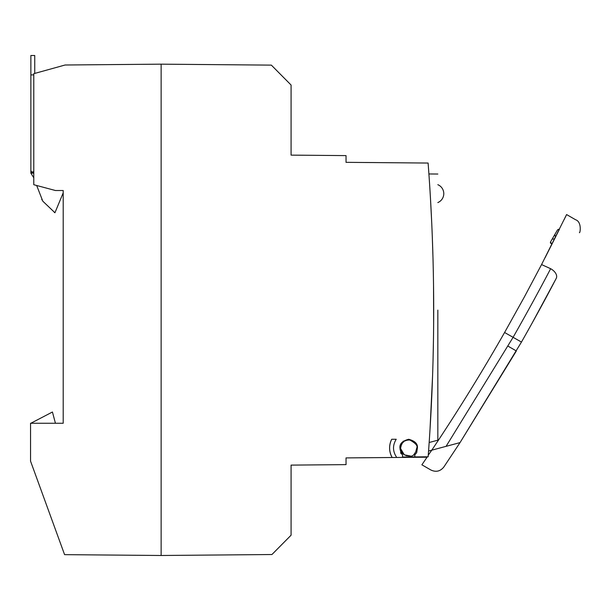 <?xml version="1.0" encoding="UTF-8"?>
<svg xmlns="http://www.w3.org/2000/svg" width="611" height="611" viewBox="0 0 611 611"><rect width="100%" height="100%" fill="white"/><g stroke="black" fill="none" stroke-linecap="round" stroke-linejoin="round"><path stroke-width="0.92" d="M403.291 441.127L399.945 448L400.174 449.979M401.396 452.82L402.534 454.844L402.534 457.02L414.816 456.913L414.816 454.874L416.687 452.667L417.397 448C417.893 443.876 414.984 440.966 408.675 439.271C402.359 440.966 399.449 443.876 399.945 448L400.785 451.919L402.534 454.844L400.74 452.186M401.725 454.049L400.854 453.393M400.785 453.263L400.679 452.423M402.534 454.844L401.855 454.072L402.534 454.874L402.534 457.41L346.032 457.906L346.032 464.635L291.08 465.108L291.08 535.205L271.933 554.528L161.136 555.491L161.136 64.163L271.353 65.125L291.08 85.028L291.08 155.125L346.032 155.606L346.032 162.335L428.105 163.045L428.212 164.451L428.105 163.045C435.544 260.966 435.551 358.878 428.135 456.799L414.816 456.913M401.671 443.96L400.595 448L401.671 443.96C402.947 441.318 405.658 439.996 409.813 440.004C415.663 443.227 417.97 445.893 416.755 448L415.671 452.041L413.418 455.241L411.256 456.264L410.149 455.943C404.52 456.127 401.335 453.477 400.595 448L400.595 447.993M401.862 443.655L404.077 441.348M404.352 441.173L407.247 440.05M408.56 439.92L410.309 440.088M410.707 440.18L415.197 443.235M406.132 455.676L410.157 455.943L404.421 454.874M404.268 454.775L400.61 448.566M428.265 455.119L431.778 450.177C457.456 411.799 481.728 372.58 504.587 332.499L521.466 342.061C534.778 318.598 546.371 297.374 556.239 278.372C587.026 217.799 587.026 217.799 556.239 278.372A9.7 5.98 -152.4 0 0 550.641 268.703L541.56 264.578L566.596 214.56L541.56 264.578L524.467 296.786L504.564 332.544M415.671 452.041L416.71 448.848M413.418 455.096L414.831 454.714M428.563 451.033L460.037 442.601L521.466 342.061M440.546 436.964L438.545 439.996L429.166 442.509L429.617 435.742M564.969 217.921L566.061 215.675M438.14 440.607L440.569 436.918M545.081 257.75L559.386 229.339A1.94 1.94 0 0 0 557.285 230.263L552.168 239.138L554.643 238.886M564.572 218.746L564.22 219.464M550.641 268.703C583.726 204.158 583.726 204.158 550.641 268.703C539.979 289.125 527.469 311.992 513.11 337.295L446.076 446.343L453.286 444.411M555.155 233.96L550.534 241.956L555.155 233.96A1.94 1.94 0 0 0 555.796 236.572M551.848 244.453L550.534 241.956L552.168 239.138M550.389 242.407L550.534 243.224M523.963 337.662L528.53 329.558M531.509 324.227L556.239 278.372M400.625 448.764L401.564 451.842M401.824 452.293L403.672 454.347M508.031 346.154L516.356 350.958L460.037 442.601L443.807 467.048C440.279 471.371 435.979 472.364 430.923 470.027L421.888 464.811L427.326 456.807M400.831 446.045L400.602 447.535M459.335 442.792L458.456 443.028M427.058 457.196L402.534 457.41L402.534 457.02M279.632 73.48L278.822 72.663M284.474 78.368L282.916 76.795M281.915 75.779L279.372 73.213M279.349 73.19L278.463 72.297M428.807 172.6L428.54 168.873M428.571 169.232L428.785 172.287M429.533 437.102L429.166 442.509M429.999 429.785L432.573 375.925M433.023 361.147L433.474 339.074M433.642 323.609L433.535 285.474M432.978 257.621L432.252 235.327M431.756 223.504L430.411 197.338M430.091 191.938L429.648 184.889M429.556 183.529L429.533 183.132M437.835 440.187L437.835 310.121M437.835 202.577A9.7 9.7 0 0 0 437.835 184.69M391.712 439.271A19.071 19.071 0 0 0 392.14 457.502C388.932 451.498 388.795 445.419 391.712 439.271L396.233 439.271C392.537 445.259 392.621 451.193 396.486 457.074L396.493 457.463M275.859 550.564L280.418 545.974M286.872 539.452L287.43 538.894M283 543.362L285.444 540.895M277.386 549.022L278.158 548.25M277.241 549.174L276.493 549.923M286.704 539.62L287.117 539.207M278.96 547.441L279.609 546.784M278.845 547.555L279.235 547.166M282.458 543.912L283.695 542.667M278.86 547.532L279.502 546.891M278.104 548.304L278.883 547.517M161.136 555.491L64.583 554.651L30.55 461.152L30.55 423.255L63.2 423.255L63.2 190.517L55.441 190.517L33.781 184.713L33.781 73.687L65.11 65.003L161.136 64.163M63.2 206.678L63.2 192.832L54.944 212.75L54.295 212.353M34.751 73.419L34.751 55.509L30.871 55.509L30.871 74.901L33.781 74.901M41.983 199.904L41.747 199.514M33.781 173.165L30.871 173.165L30.871 170.416L31.375 171.874L33.781 171.874M36.675 185.492L42.808 201.187L54.944 212.75M30.871 85.571L30.871 111.423M30.871 170.416L30.871 74.901M33.781 177.809L30.871 173.165M63.2 423.255L63.2 406.399M55.441 423.255L52.431 412.013L30.871 423.255M555.498 237.175L554.544 238.825M33.781 172.142L30.871 172.142M579.388 232.615C580.114 233.73 582.084 221.854 575.615 219.761L566.596 214.56M437.835 174.036L428.907 173.959"/></g></svg>

